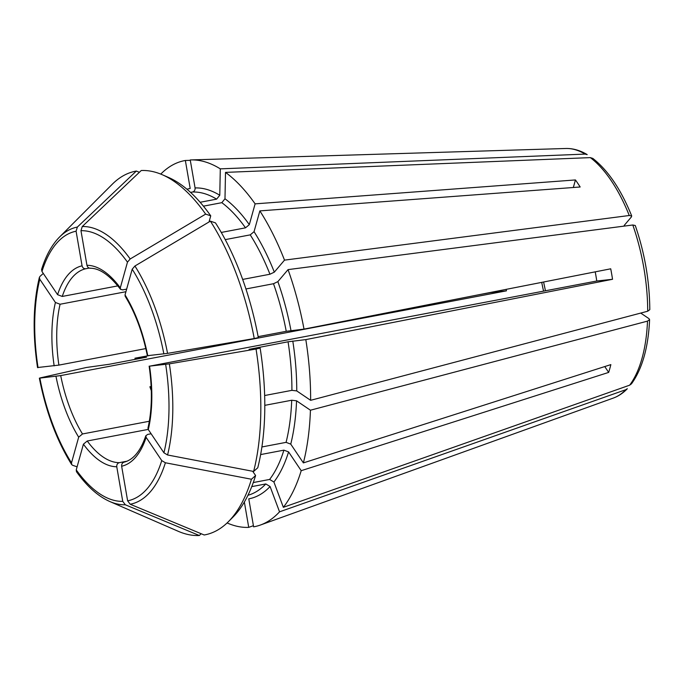 <?xml version="1.0" encoding="UTF-8"?>
<svg xmlns="http://www.w3.org/2000/svg" width="684" height="684" viewBox="0 0 684 684"><rect width="100%" height="100%" fill="white"/><g stroke="black" fill="none" stroke-linecap="round" stroke-linejoin="round"><path stroke-width="1.03" d="M635.222 225.506L632.803 224.993L288.049 269.616L277.866 281.628L273.497 283.723A154.387 71.05 79.2 0 1 286.245 331.304L304.004 329.115L610.726 268.803A132.961 61.184 -100.8 0 1 612.539 279.286L596.764 281.004A98.607 45.375 -100.8 0 0 595.217 271.856M245.932 288.964L273.497 283.723M296.548 400.815L291.717 400.234A154.387 71.05 79.2 0 1 286.074 442.36L290.751 444.121L303.38 462.897A186.33 85.748 79.2 0 0 310.433 410.212L296.548 400.815A157.936 72.684 79.2 0 1 290.751 444.121M310.433 410.212L647.509 321.121L649.569 319.616L648.928 318.616L640.728 313.067M264.793 405.347L291.717 400.234M38.218 367.453L58.892 365.111L145.803 348.583M490.65 292.41A132.961 61.184 -100.8 0 0 490.676 292.547L506.451 290.837A98.607 45.375 -100.8 0 1 506.16 289.366M627.296 388.717L625.826 389.692L279.542 511.829L270.086 486.521L265.811 483.947A154.387 71.05 79.2 0 1 247.95 495.276M251.746 486.623L265.811 483.947M41.587 269.479L41.963 271.462L57.584 294.684L62.261 296.446L117.853 285.878M190.306 160.338L185.355 160.483L190.195 188.468A157.936 72.684 79.2 0 0 186.963 189.229M139.365 172.3L136.355 171.051A670618.361 594985.428 83.8 0 0 77.36 227.062L76.086 231.218L82.063 265.819C82.636 267.872 83.867 268.838 85.765 268.735L89.228 268.077M190.562 192.401L192.58 192.016C194.393 191.426 195.222 190.067 195.077 187.938L190.237 159.953A186.33 85.748 79.2 0 1 190.904 159.928L530.545 149.565A132.961 61.184 -100.8 0 0 530.305 149.574L565.865 148.488A127.369 58.61 79.2 0 1 585.128 154.097L587.18 154.627M151.309 390.701A98.607 45.375 79.2 0 1 149.899 386.751L151.147 386.511M210.39 221.154A185.099 85.184 79.2 0 1 254.234 338.537L258.321 337.614A181.217 83.397 79.2 0 0 215.469 222.881L210.39 221.154A670618.361 405291.195 146.1 0 0 134.919 266.016L132.2 269.197L125.035 294.898L125.189 296.232M225.241 239.622L250.233 234.868L254.055 231.679L259.852 210.894A186.33 85.748 79.2 0 1 284.51 260.125L629.263 215.503L631.674 215.999L631.366 216.973L624.21 225.421M573.337 187.493L575.441 179.943A132.961 61.184 -100.8 0 1 580.169 186.988L259.852 210.894M258.142 336.648L286.245 331.304M254.234 338.537A670618.395 21817.129 170.2 0 1 167.554 353.38L147.368 355.706C142.64 332.569 135.235 312.733 125.146 296.232M575.441 179.943L255.115 203.858A186.33 85.748 79.2 0 0 225.506 172.385L590.335 157.619L592.703 158.372M40.031 377.936L40.031 377.936A670618.361 21817.129 -9.8 0 1 86.321 367.496L109.38 364.256L146.53 357.193L134.97 358.202L149.719 355.475M612.539 279.286L305.816 339.606A186.33 85.748 79.2 0 1 310.63 400.32L647.705 311.229L649.766 309.69M288.049 269.616A186.33 85.748 79.2 0 1 304.004 329.115M260.638 454.578L283.903 450.149L288.58 451.91L301.208 470.686L608.683 372.404A132.961 61.184 -100.8 0 0 610.855 364.615L303.38 462.897M301.208 470.686A186.33 85.748 79.2 0 1 283.356 507.323L629.639 385.186L631.418 383.861M283.356 507.323L273.908 482.015L269.633 479.441L253.277 482.553M279.542 511.829A186.33 85.748 79.2 0 1 260.339 525.056A186.33 85.748 79.2 0 1 253.61 526.834L248.779 498.85A157.936 72.684 79.2 0 0 270.086 486.521M253.413 525.68L248.728 527.364A186.33 85.748 79.2 0 1 227.105 522.944M190.904 159.928A186.33 85.748 79.2 0 1 220.299 168.862L219.778 195.256L216.614 199.147L200.138 202.276M209.03 221.958L210.74 215.836A181.217 83.397 79.2 0 0 168.367 177.37L162.322 174.745A185.099 85.184 79.2 0 0 141.237 170.521A670618.395 594985.463 83.8 0 0 82.251 226.532L80.969 230.688L86.945 265.289C87.518 267.341 88.749 268.308 90.647 268.205M162.322 174.745A185.099 85.184 79.2 0 1 205.653 214.109A670618.361 405291.195 146.1 0 0 130.191 258.971L127.472 262.152L120.298 287.861L120.512 289.272L122.675 289.871L126.651 289.118M242.666 279.423L269.949 274.233L274.318 272.147L284.51 260.125M490.676 292.547L479.074 294.693M135.184 359.348A186.33 85.748 79.2 0 1 134.97 358.202M249.079 349.276L260.134 348.105L256.038 349.028A670618.395 21817.129 170.2 0 1 169.358 363.862L149.18 366.188M260.134 348.105A181.217 83.397 79.2 0 1 257.765 467.762L253.627 471.447A670618.327 436145.247 -164.4 0 1 167.563 454.98L163.921 452.799L148.3 429.578L148 428.099M264.648 395.523L291.914 390.342L296.745 390.923L310.63 400.32M249.446 349.267L288.058 341.786L305.816 339.606M261.895 446.96L286.074 442.36M252.721 471.276L255.594 475.551L251.456 479.236A670618.395 436145.298 -164.4 0 1 165.391 462.769L161.749 460.597L146.128 437.367L145.863 435.768L147.641 434.425L151.113 433.767M251.456 479.236A185.099 85.184 79.2 0 1 228.311 521.764A185.099 85.184 79.2 0 1 204.191 534.982A670618.395 594985.463 -96.2 0 1 130.216 504.253L127.626 500.833L121.649 466.231C121.504 464.103 122.333 462.735 124.146 462.145L124.043 462.162M77.104 466.821A670618.395 405291.221 -33.9 0 1 72.658 465.308L71.683 464.564L71.512 462.863L78.677 437.153L82.499 433.964L149.343 421.25M71.512 462.863A137.253 63.159 -100.8 0 1 39.86 378.115L60.705 375.593L506.451 290.837M43.289 273.429A670618.361 436145.273 15.6 0 0 40.023 276.345L39.381 277.379L39.792 279.252L55.413 302.482L60.089 304.243L125.924 291.717M148.3 429.578A102.155 47.008 -100.8 0 0 149.548 366.179L596.764 281.004M201.19 533.734L199.309 535.512A670618.395 594985.463 -96.2 0 1 125.334 504.783L122.744 501.363L116.767 466.762C116.622 464.633 117.451 463.273 119.264 462.675L127.053 461.196M76.463 471.678L76.24 469.899L83.414 444.19L87.236 441L148.197 429.407M220.299 168.862L585.128 154.097M608.683 372.404L604.75 366.564M255.594 475.551A181.217 83.397 79.2 0 1 232.97 517.104L228.311 521.764M77.36 227.062A141.092 64.929 -100.8 0 0 59.551 237.032L112.236 184.27A185.099 85.184 79.2 0 1 136.355 171.051M221.274 232.44L245.505 227.832L249.318 224.643L255.115 203.858M203.413 206.166L221.821 202.669A154.387 71.05 79.2 0 1 245.505 227.832M210.74 215.836L205.653 214.109M256.038 349.028A185.099 85.184 79.2 0 1 253.627 471.447M199.309 535.512A185.099 85.184 79.2 0 1 178.225 531.288L109.85 501.543A141.092 64.929 -100.8 0 0 125.334 504.783M244.35 502.03L248.728 527.364M160.766 174.095A186.33 85.748 79.2 0 1 185.355 160.483M225.506 172.385L224.985 198.779L221.821 202.669M590.335 157.619A127.369 58.61 79.2 0 1 629.263 215.503M632.803 224.993A127.369 58.61 79.2 0 1 647.705 311.229M647.509 321.121A127.369 58.61 79.2 0 1 629.639 385.186M288.58 451.91A157.936 72.684 79.2 0 1 273.908 482.015M283.903 450.149A154.387 71.05 79.2 0 1 269.633 479.441M625.826 389.692A127.369 58.61 79.2 0 1 613.326 398.071L260.339 525.056M195.077 187.938A157.936 72.684 79.2 0 1 219.778 195.256M192.58 192.016A154.387 71.05 79.2 0 1 216.614 199.147M127.472 262.152A137.253 63.159 -100.8 0 0 80.969 230.688M120.298 287.861A102.155 47.008 -100.8 0 0 86.945 265.289M163.852 353.936A137.253 63.159 -100.8 0 0 132.2 269.197M147.735 355.689A102.155 47.008 -100.8 0 0 125.035 294.898M250.233 234.868A154.387 71.05 79.2 0 1 269.949 274.233M277.866 281.628A157.936 72.684 79.2 0 1 290.974 330.534M543.575 291.119A98.607 45.375 79.2 0 1 541.719 282.372M163.921 452.799A137.253 63.159 -100.8 0 0 165.665 364.427M288.058 341.786A154.387 71.05 79.2 0 1 291.914 390.342M127.626 500.833A137.253 63.159 -100.8 0 0 161.749 460.597M121.649 466.231A102.155 47.008 -100.8 0 0 146.128 437.367M60.705 375.593A98.607 45.375 -100.8 0 0 82.499 433.964M60.089 304.243A98.607 45.375 -100.8 0 0 58.892 365.111M85.765 268.735A98.607 45.375 -100.8 0 0 62.261 296.446M87.236 441A98.607 45.375 -100.8 0 0 119.264 462.675M254.055 231.679A157.936 72.684 79.2 0 1 274.318 272.147M292.786 341.025A157.936 72.684 79.2 0 1 296.745 390.923M55.977 376.362A102.155 47.008 -100.8 0 0 78.677 437.153M39.792 279.252A137.253 63.159 -100.8 0 0 38.047 367.633M55.413 302.482A102.155 47.008 -100.8 0 0 54.164 365.872M76.086 231.218A137.253 63.159 -100.8 0 0 41.963 271.462M82.063 265.819A102.155 47.008 -100.8 0 0 57.584 294.684M130.191 258.971A141.092 64.929 -100.8 0 0 82.251 226.532M167.554 353.38A141.092 64.929 -100.8 0 0 134.919 266.016M167.563 454.98A141.092 64.929 -100.8 0 0 169.358 363.862M130.216 504.253A141.092 64.929 -100.8 0 0 165.391 462.769M76.24 469.899A137.253 63.159 -100.8 0 0 122.744 501.363M83.414 444.19A102.155 47.008 -100.8 0 0 116.767 466.762M224.985 198.779A157.936 72.684 79.2 0 1 249.318 224.643M635.274 225.523C644.721 253.054 649.569 281.098 649.8 309.664M545.447 290.76L543.6 282.005M565.865 148.488C572.97 148.317 580.075 150.352 587.18 154.584M59.551 237.032C51.916 244.769 45.922 255.585 41.579 269.462M90.091 268.248C99.462 268.111 109.594 275.139 120.495 289.323M149.146 366.162C152.464 389.478 152.062 410.126 147.949 428.116M145.829 435.734C140.571 451.072 133.312 459.879 124.035 462.162M76.463 471.686C86.954 486.358 98.086 496.31 109.85 501.543M71.666 464.556C56.712 440.556 45.939 411.751 39.364 378.149M37.543 367.633C32.481 333.852 33.089 303.764 39.373 277.388M649.603 319.65C648.321 347.455 642.267 368.856 631.46 383.861M627.305 388.751C623.107 393.103 618.447 396.207 613.326 398.071M631.7 215.956C621.046 189.536 608.067 170.342 592.746 158.355"/></g></svg>
